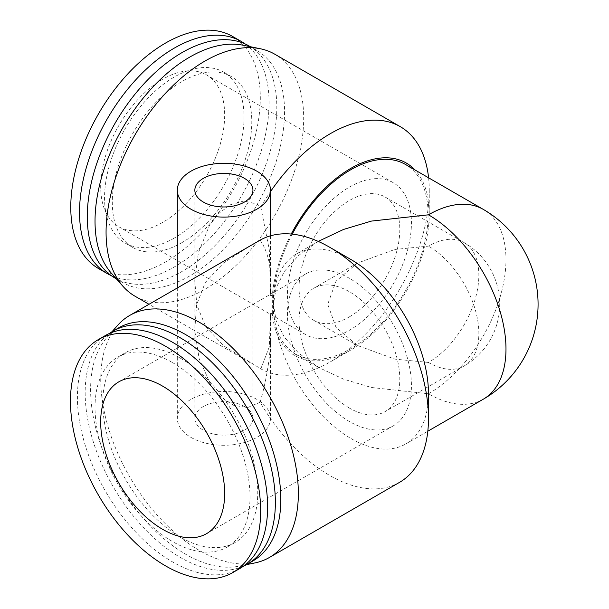 <?xml version="1.0" encoding="UTF-8"?>
<svg xmlns="http://www.w3.org/2000/svg" width="609" height="609" viewBox="0 0 609 609"><rect width="100%" height="100%" fill="white"/><g stroke="black" fill="none" stroke-linecap="round" stroke-linejoin="round"><path stroke-width="0.46" stroke-dasharray="3.04 2.28" d="M428.477 362.454L394.898 359.127L357.247 345.425L336.023 327.391L327.733 304.294L336.023 281.191L357.247 263.164L394.898 249.454L428.477 246.127A71.238 41.13 120 0 1 464.096 242.603A71.238 41.13 120 0 1 478.849 275.207A71.238 41.13 120 0 1 428.477 362.454A71.238 41.13 -120 0 0 464.096 365.986A71.238 41.13 -120 0 0 475.02 308.9A71.238 41.13 -120 0 0 428.477 246.127M349.437 408.091A71.238 41.13 60 0 1 302.901 345.318A71.238 41.13 60 0 1 313.818 288.232A71.238 41.13 60 0 1 349.437 291.764A71.238 41.13 60 0 1 395.972 354.537A71.238 41.13 60 0 1 385.055 411.623A71.238 41.13 60 0 1 349.437 408.091M244.43 406.53A29.042 16.77 0 0 0 212.777 402.892A29.042 16.77 0 0 0 194.85 418.383A29.042 16.77 0 0 0 203.36 430.243A29.042 16.77 0 0 0 235.005 433.874A29.042 16.77 0 0 0 252.933 418.383A29.042 16.77 0 0 0 244.43 406.53M190.96 437.399A46.581 26.895 0 0 0 241.72 443.23A46.581 26.895 0 0 0 270.472 418.383A46.581 26.895 0 0 0 256.831 399.367A46.581 26.895 0 0 0 206.07 393.543A46.581 26.895 0 0 0 177.318 418.383A46.581 26.895 0 0 0 190.96 437.399M399.542 482.351A139.735 80.677 60 0 1 329.675 475.431A139.735 80.677 60 0 1 260.134 402.237C268.957 371.391 272.398 341.832 270.472 313.566L269.345 346.742L260.812 368.841L223.99 345.988L205.796 326.896L196.859 305.025L194.674 279.965L198.42 252.636L209.466 225.429L218.593 213.592L230.377 204.738L243.95 200.97L256.831 204.023L260.812 206.953L269.345 250.063L270.472 295.472C272.421 271.469 268.972 253.024 260.134 240.144M260.134 402.237L247.84 407.474L233.856 405.427L221.242 397.51L211.3 386.015L199.128 358.61L194.743 330.542L196.593 304.812L205.271 282.523L223.579 262.913L250.558 245.663M162.672 222.414A87.673 50.623 -60 0 1 118.831 226.761A87.673 50.623 -60 0 1 105.395 156.505A87.673 50.623 -60 0 1 162.672 79.239A87.673 50.623 -60 0 1 206.512 74.899A87.673 50.623 -60 0 1 219.948 145.155A87.673 50.623 -60 0 1 162.672 222.414M232.547 36.418A134.018 77.373 -60 0 1 253.093 143.815A134.018 77.373 -60 0 1 165.541 261.908A134.018 77.373 -60 0 1 98.529 268.546M245.069 43.909A134.018 77.373 -60 0 1 260.766 152.402A134.018 77.373 -60 0 1 174.296 266.97A134.018 77.373 -60 0 1 111.272 275.649M182.045 242.549A98.635 56.949 -60 0 1 132.732 247.437A98.635 56.949 -60 0 1 117.606 168.396A98.635 56.949 -60 0 1 182.045 81.477A98.635 56.949 -60 0 1 231.359 76.597A98.635 56.949 -60 0 1 246.485 155.63A98.635 56.949 -60 0 1 182.045 242.549M174.296 238.073A98.635 56.949 -60 0 1 124.982 242.961A98.635 56.949 -60 0 1 109.856 163.92A98.635 56.949 -60 0 1 174.296 77.008A98.635 56.949 -60 0 1 223.61 72.121A98.635 56.949 -60 0 1 238.736 151.161A98.635 56.949 -60 0 1 174.296 238.073M242.892 45.195A134.018 77.373 -60 0 1 256.808 50.425A134.018 77.373 -60 0 1 277.346 157.815A134.018 77.373 -60 0 1 189.795 275.915A134.018 77.373 -60 0 1 122.79 282.553A134.018 77.373 -60 0 1 111.302 273.121M249.058 45.949A134.018 77.373 -60 0 1 269.597 153.339A134.018 77.373 -60 0 1 182.045 271.439A134.018 77.373 -60 0 1 115.04 278.077M135.008 296.21A139.735 80.677 120 0 0 204.875 289.29A139.735 80.677 120 0 0 296.164 166.15A139.735 80.677 120 0 0 274.743 54.186M349.437 187.07A87.673 50.623 -60 0 1 393.269 182.723A87.673 50.623 -60 0 1 406.713 252.986A87.673 50.623 -60 0 1 349.437 330.245A87.673 50.623 -60 0 1 305.596 334.585A87.673 50.623 -60 0 1 292.16 264.329A87.673 50.623 -60 0 1 349.437 187.07M428.477 393.772A109.597 63.275 60 0 1 405.784 443.946A109.597 63.275 60 0 1 350.982 438.518A109.597 63.275 60 0 1 273.487 304.294A109.597 63.275 60 0 1 296.187 254.12A109.597 63.275 60 0 1 350.982 259.548M483.28 399.207A109.597 63.275 -120 0 1 428.477 393.779L371.429 387.491L343.666 379.194L318.888 367.57L298.753 353.258L284.373 337.234L276.075 320.578L273.487 304.294L276.075 288.011L284.373 271.355L298.753 255.323L318.888 241.019M252.963 560.927A134.49 77.647 60 0 1 239.002 566.172A134.49 77.647 60 0 1 185.715 554.266A134.49 77.647 60 0 1 101.711 447.44A134.49 77.647 60 0 1 106.94 337.447A134.49 77.647 60 0 1 118.466 327.977M254.905 562.929A139.735 80.677 60 0 1 199.539 550.559A139.735 80.677 60 0 1 112.269 439.576A139.735 80.677 60 0 1 117.704 325.29M243.524 566.119A134.49 77.647 60 0 1 180.264 557.41A134.49 77.647 60 0 1 93.489 442.431A134.49 77.647 60 0 1 109.255 333.557M172.514 362.591A109.597 63.275 60 0 1 244.11 459.163A109.597 63.275 60 0 1 227.309 546.989A109.597 63.275 60 0 1 172.514 541.561A109.597 63.275 60 0 1 100.919 444.981A109.597 63.275 60 0 1 117.72 357.163A109.597 63.275 60 0 1 172.514 362.591M180.264 358.115A109.597 63.275 60 0 1 251.86 454.695A109.597 63.275 60 0 1 235.059 542.512A109.597 63.275 60 0 1 180.264 537.085A109.597 63.275 60 0 1 108.668 440.505A109.597 63.275 60 0 1 125.469 352.687A109.597 63.275 60 0 1 180.264 358.115M239.763 568.547A134.49 77.647 60 0 1 172.514 561.886A134.49 77.647 60 0 1 84.651 443.367A134.49 77.647 60 0 1 105.266 335.597M349.437 278.343A87.673 50.623 -120 0 0 305.596 273.997A87.673 50.623 -120 0 0 292.16 344.252A87.673 50.623 -120 0 0 349.437 421.519A87.673 50.623 -120 0 0 393.269 425.858A87.673 50.623 -120 0 0 406.713 355.603A87.673 50.623 -120 0 0 349.437 278.343M292.244 234.138A109.597 63.275 120 0 0 295.799 354.24A109.597 63.275 120 0 0 350.601 348.812A109.597 63.275 120 0 0 422.197 252.233A109.597 63.275 120 0 0 405.396 164.415M291.224 234.039A111.241 64.227 120 0 0 272.33 295.525L270.472 295.472M260.812 206.953A139.735 80.677 -60 0 1 270.472 191.652M270.472 313.566L272.33 313.513A111.241 64.227 120 0 0 350.601 350.152L350.601 350.152A111.241 64.227 120 0 0 429.254 213.911A111.241 64.227 120 0 0 414.919 169.919M428.591 177.805A139.735 80.677 -60 0 1 429.254 190.647A139.735 80.677 -60 0 1 330.451 361.784L350.601 350.152L330.451 361.784A139.735 80.677 -60 0 1 260.812 368.841M349.437 316.825A71.238 41.13 120 0 0 395.972 254.044A71.238 41.13 120 0 0 385.055 196.966A71.238 41.13 120 0 0 349.437 200.49A71.238 41.13 120 0 0 302.901 263.263A71.238 41.13 120 0 0 313.818 320.349A71.238 41.13 120 0 0 349.437 316.825M272.33 313.513L272.33 295.525M428.477 393.779A109.597 63.275 120 0 0 505.972 259.548A109.597 63.275 120 0 0 483.28 209.382M313.818 288.232L357.247 263.164M194.85 418.383L194.85 190.198M270.472 235.812L270.472 291.483M270.472 317.099L270.472 418.383M132.732 247.437L124.982 242.961M122.79 282.553L116.38 278.853M393.269 182.723L206.512 74.899M405.784 443.946L427.815 431.225M296.187 254.12L318.218 241.4M239.002 566.172L246.485 564.65M227.309 546.989L235.059 542.512M305.596 273.997L118.831 381.828M295.799 354.24L318.888 367.57M429.254 213.911L429.254 190.647M250.558 362.918L149.015 304.294M385.055 196.966L464.096 242.603A71.238 71.238 0 0 1 464.096 365.986L385.055 411.623M313.818 320.349L357.247 345.425M393.269 425.858L206.512 533.682M117.72 357.163L125.469 352.687M106.94 337.447L112.003 331.722M305.596 334.585L118.831 226.761M256.808 50.425L250.398 46.726M231.359 76.597L223.61 72.121M177.318 287.95L177.318 418.383M252.933 418.383L252.933 190.198"/><path stroke-width="0.91" d="M244.43 178.346A29.042 16.77 0 0 0 212.777 174.707A29.042 16.77 0 0 0 194.85 190.198A29.042 16.77 0 0 0 203.36 202.059A29.042 16.77 0 0 0 235.005 205.69A29.042 16.77 0 0 0 252.933 190.198A29.042 16.77 0 0 0 244.43 178.346M190.96 209.214A46.581 26.895 0 0 0 241.72 215.046A46.581 26.895 0 0 0 270.472 190.198A46.581 26.895 0 0 0 256.831 171.182A46.581 26.895 0 0 0 206.07 165.359A46.581 26.895 0 0 0 177.318 190.198A46.581 26.895 0 0 0 190.96 209.214M112.003 331.722L117.704 325.29A139.735 80.677 60 0 1 129.679 315.454L260.134 240.144A139.735 80.677 60 0 1 329.675 247.246L329.675 247.246A139.735 80.677 60 0 1 428.477 418.383A139.735 80.677 60 0 1 399.542 482.351L269.406 557.479A139.735 80.677 60 0 1 254.905 562.929L246.485 564.65M111.272 275.649A134.018 77.373 -60 0 1 107.291 273.601L98.529 268.546A134.018 77.373 -60 0 1 77.99 161.157A134.018 77.373 -60 0 1 165.541 43.056A134.018 77.373 -60 0 1 232.547 36.418L241.309 41.473A134.018 77.373 -60 0 1 245.069 43.909M107.291 273.601A134.018 77.373 -60 0 1 86.744 166.211A134.018 77.373 -60 0 1 174.296 48.111A134.018 77.373 -60 0 1 241.309 41.473M123.033 286.375L111.302 273.121A134.018 77.373 -60 0 1 106.088 163.509A134.018 77.373 -60 0 1 189.795 57.063A134.018 77.373 -60 0 1 242.892 45.195L260.241 48.735A139.735 80.677 120 0 0 204.875 61.106A139.735 80.677 120 0 0 117.606 172.088A139.735 80.677 120 0 0 123.033 286.375A139.735 80.677 120 0 0 135.008 296.21L149.015 304.294M116.38 278.853L115.04 278.077A134.018 77.373 -60 0 1 94.494 170.687A134.018 77.373 -60 0 1 182.045 52.587A134.018 77.373 -60 0 1 249.058 45.949L250.398 46.726M350.99 259.548L329.675 247.246L350.982 259.548A109.597 63.275 60 0 1 350.99 259.548A109.597 63.275 60 0 1 428.477 393.772L428.477 418.383M318.218 241.4L343.666 229.395L371.429 221.09L428.477 214.81A109.597 63.275 -120 0 1 500.08 311.382A109.597 63.275 -120 0 1 483.28 399.207A109.597 109.597 0 0 0 483.28 209.382A109.597 63.275 120 0 0 428.477 214.81M162.672 386.167A87.673 50.623 60 0 1 219.948 463.426A87.673 50.623 60 0 1 206.512 533.682A87.673 50.623 60 0 1 162.672 529.343A87.673 50.623 60 0 1 105.395 452.084A87.673 50.623 60 0 1 118.831 381.828A87.673 50.623 60 0 1 162.672 386.167M165.572 346.27A134.49 77.647 60 0 1 253.428 464.789A134.49 77.647 60 0 1 232.813 572.559A134.49 77.647 60 0 1 165.572 565.898A134.49 77.647 60 0 1 77.708 447.379A134.49 77.647 60 0 1 98.323 339.609A134.49 77.647 60 0 1 165.572 346.27M109.255 333.557A134.49 77.647 60 0 1 113.015 331.121L118.466 327.977A134.49 77.647 60 0 1 185.715 334.638A134.49 77.647 60 0 1 273.578 453.157A134.49 77.647 60 0 1 252.963 560.927L247.513 564.071A134.49 77.647 60 0 1 243.524 566.119M129.679 315.454A139.735 80.677 60 0 1 199.539 322.374A139.735 80.677 60 0 1 290.828 445.514A139.735 80.677 60 0 1 269.406 557.479M113.015 331.121A134.49 77.647 60 0 1 180.264 337.782A134.49 77.647 60 0 1 268.127 456.301A134.49 77.647 60 0 1 247.513 564.071M98.323 339.609L105.266 335.597A134.49 77.647 60 0 1 172.514 342.258A134.49 77.647 60 0 1 260.378 460.777A134.49 77.647 60 0 1 239.763 568.547L232.813 572.559M483.28 209.382L405.396 164.415A109.597 63.275 120 0 0 350.601 169.842A109.597 63.275 120 0 0 292.244 234.138M414.919 169.919A111.241 64.227 120 0 0 350.601 168.503A111.241 64.227 120 0 0 291.224 234.039M270.472 191.652A139.735 80.677 -60 0 1 330.451 133.599A139.735 80.677 -60 0 1 400.319 126.68A139.735 80.677 -60 0 1 428.591 177.805M400.319 126.68L274.743 54.186A139.735 80.677 120 0 0 260.241 48.735M270.472 190.198L270.472 235.812M427.815 431.225L483.28 399.207M177.318 190.198L177.318 287.95"/></g></svg>
